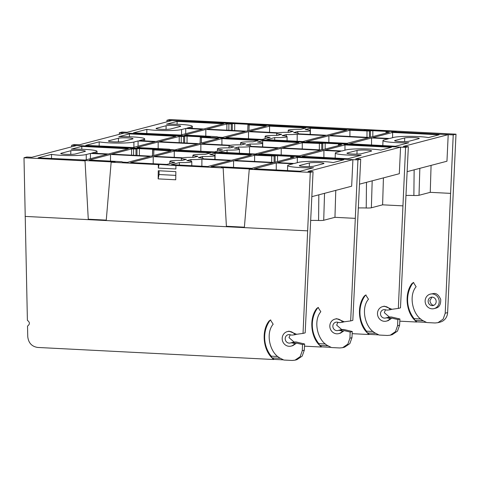 <?xml version="1.0" encoding="UTF-8"?>
<svg xmlns="http://www.w3.org/2000/svg" width="480" height="480" viewBox="0 0 480 480"><rect width="100%" height="100%" fill="white"/><g stroke="black" fill="none" stroke-linecap="round" stroke-linejoin="round"><path stroke-width="0.72" d="M392.604 137.694L392.622 132.432L439.074 134.808L428.454 137.592A19.158 1.944 0.8 0 0 410.226 136.35A19.158 1.944 0.8 0 0 393.756 137.394L389.562 138.492L372.786 137.634L392.622 132.432M349.494 143.778L395.418 146.256L408.81 142.746A19.158 1.944 0.8 0 1 382.974 140.562L382.818 145.614M371.544 145.038L371.568 137.952L388.344 138.81L384.15 139.908A19.158 1.944 0.8 0 0 382.974 140.562M349.608 143.844L371.568 137.952M314.64 141.69L306.27 141.696L328.878 135.768L368.256 137.784L347.034 143.346L314.64 141.69M328.854 142.416L328.878 135.768M185.718 133.71L185.736 128.448L202.512 129.306L180.552 135.066L133.452 132.858L146.85 129.348L146.802 133.542M146.85 129.348A19.158 1.944 0.8 0 0 165.072 130.59A19.158 1.944 0.8 0 0 181.542 129.546L185.736 128.448M177.102 124.26L177.114 121.41L223.566 123.786L203.73 128.988L186.954 128.13L191.148 127.032L191.154 128.346M191.148 127.032A19.158 1.944 -179.2 0 0 192.324 126.372A19.158 1.944 -179.2 0 0 166.494 124.194L177.114 121.41M226.86 130.17L226.884 123.954L207.048 129.156L246.426 131.172L266.262 125.97L248.07 124.836L247.74 130.824L247.974 124.308L234.714 123.63L234.69 130.572M226.884 123.954L231.294 123.978L231.27 130.398M232.284 130.446L232.308 123.714L231.294 123.978M232.308 123.714L234.714 123.63M247.974 124.308L249.204 124.506M248.07 124.836L249.09 124.572M349.908 136.464L349.932 130.248L369.414 131.04L369.39 137.46M386.19 131.898L387.204 131.634L386.094 131.376L386.028 133.122L386.19 131.898L389.31 132.264L369.474 137.466L330.096 135.45L349.932 130.248M370.404 137.22L370.428 130.776L369.414 131.04M370.428 130.776L372.834 130.698L372.81 136.59M386.094 131.376L372.834 130.698M218.112 137.136L217.002 136.698L184.608 135.042L205.83 129.474L245.208 131.49L222.6 137.418L218.022 137.112M205.806 136.122L205.83 129.474M217.902 137.046L218.232 137.154M274.692 140.082L274.698 137.58A10.968 1.116 0.8 0 0 287.076 136.65A10.968 1.116 0.8 0 0 282.084 135.648L286.242 134.556L286.242 136.212M297.162 141.234L297.204 134.148L325.566 135.6L302.958 141.528L266.718 139.674L274.698 137.58M286.242 134.556A10.968 1.116 0.8 0 0 297.204 134.148M293.22 131.292L289.056 132.384A10.968 1.116 0.8 0 0 278.1 132.792L249.738 131.34L269.574 126.138L305.814 127.992L300.6 129.36A10.968 1.116 0.8 0 0 288.222 130.29A10.968 1.116 0.8 0 0 293.22 131.292M269.55 132.354L269.574 126.138M297.786 131.526A10.968 1.116 0.8 0 0 310.164 130.596A10.968 1.116 0.8 0 0 305.166 129.594L310.38 128.226L346.62 130.08L326.784 135.282L298.422 133.83A10.968 1.116 0.8 0 0 298.62 133.62A10.968 1.116 0.8 0 0 293.628 132.618L297.786 131.526L297.78 133.182M310.356 134.442L310.38 128.226M248.52 131.658L276.882 133.11A10.968 1.116 0.8 0 0 276.684 133.314A10.968 1.116 0.8 0 0 281.676 134.322L277.512 135.414A10.968 1.116 0.8 0 0 265.14 136.344A10.968 1.116 0.8 0 0 270.132 137.346L262.152 139.44L225.912 137.586L248.52 131.658L248.496 138.744M210.372 137.088L179.16 135.468M179.154 135.384L178.434 135.426M119.328 134.328L119.298 132.762L122.07 132.036L127.092 132.288L171.972 120.522L226.818 123.114M180.228 126.474A7.518 0.762 0.8 0 0 180.69 126.216A7.518 0.762 0.8 0 0 174.492 125.376A7.518 0.762 0.8 0 0 166.11 125.748L156.51 128.268A7.518 0.762 0.8 0 0 156.048 128.526A7.518 0.762 0.8 0 0 162.24 129.36A7.518 0.762 0.8 0 0 170.622 128.988L180.228 126.474M382.608 306.618A7.494 7.002 75.3 0 1 390.234 309.738L387.882 310.056A5.352 4.998 75.3 0 1 385.656 309.822A4.284 4.002 -104.7 0 0 380.634 314.85A4.284 4.002 -104.7 0 0 385.542 318.024A5.352 4.998 75.3 0 1 387.774 318.018L390.108 318.576A7.494 7.002 75.3 0 1 386.412 321.114A7.494 7.002 75.3 0 1 377.742 315.642A7.494 7.002 75.3 0 1 382.608 306.618L384.3 306.174L391.932 309.288L398.328 308.424L405.582 147.402L408.354 146.676L403.326 146.418L448.206 134.652L391.704 131.76L395.298 131.538L365.58 130.02L364.914 130.086L366.594 130.476L226.794 123.018M418.794 138.672L409.188 141.192A7.518 0.762 -179.2 0 1 400.806 141.564A7.518 0.762 -179.2 0 1 394.614 140.724A7.518 0.762 -179.2 0 1 395.076 140.472L404.682 137.952A7.518 0.762 -179.2 0 1 413.058 137.58A7.518 0.762 -179.2 0 1 419.256 138.414A7.518 0.762 -179.2 0 1 418.794 138.672M448.206 134.652L446.958 161.226L407.178 171.654M419.838 168.336L419.016 195.282L430.254 192.336L431.076 165.39M419.016 195.282A4.488 0.456 -179.2 0 1 413.874 195.498A14.244 1.446 0.8 0 0 406.062 195.444M408.354 146.676L400.47 307.86L398.328 308.424M367.308 332.91L369.444 334.386L368.916 334.524L367.308 332.91L366.474 331.158A28.632 26.748 -104.7 0 1 365.034 295.8L364.392 295.968L365.748 295.014L368.472 299.232C360.642 308.16 364.932 328.206 375.768 333.342L367.308 332.91C358.212 324.216 356.73 305.502 364.392 295.968M366.078 294.954A2.676 2.502 -104.7 0 0 365.034 295.8M373.206 331.506L366.474 331.158M375.768 333.342L379.158 335.052L387.414 335.472L390.276 335.178L395.496 331.626L397.566 325.716L397.836 319.554L399.918 319.008L399.606 325.182L397.5 331.104L392.256 334.656L390.276 335.178M369.444 334.386L378.702 334.86M352.158 333.672L368.916 334.524M385.488 309.768L384.318 312.66L389.352 317.022L391.584 317.022L399.918 319.008M390.108 318.576L391.836 318.126L388.146 320.658L386.412 321.114M397.836 319.554L391.836 318.126M390.234 309.738L391.932 309.288M348.486 144.15L344.556 144.282L405.582 147.402M316.554 142.494L348.54 144.15M210.42 137.082L206.442 137.214L254.298 139.662M316.602 142.518L318.444 142.944L254.346 139.452M119.298 132.762L180.324 135.882L178.482 135.45M396.138 131.658L364.926 130.038M364.92 129.954L364.2 129.996M364.248 130.02L366.09 130.452L301.95 127.17M258.018 124.59L254.088 124.722L301.992 126.954M226.086 122.934L258.072 124.59M166.98 121.83L166.95 120.264L227.97 123.384L226.134 122.958M396.186 131.652L392.208 131.784L453.228 134.904L445.212 313.224L447.618 312.594A10.704 10.002 75.3 0 1 440.298 322.062L437.922 322.686L443.142 319.134L445.212 313.224M426.354 322.368L417.096 321.894L414.96 320.412C405.864 311.724 404.382 293.004 412.044 283.476L413.4 282.522L416.124 286.734C408.294 295.668 412.584 315.708 423.42 320.844L414.96 320.412L414.126 318.666L420.858 319.008M413.73 282.456A2.676 2.502 -104.7 0 0 412.686 283.308A28.632 26.748 -104.7 0 0 414.126 318.666M423.42 320.844L426.81 322.554L435.06 322.98L437.922 322.686M417.096 321.894L416.568 322.032L414.96 320.412M399.81 321.174L416.568 322.032M415.758 321.246L416.16 321.264M453.228 134.904L456 134.178L447.618 312.594M166.95 120.264L169.722 119.538L456 134.178M434.064 308.622L435.798 308.166C439.26 307.368 440.898 304.452 440.706 299.412C438.834 295.194 436.584 293.214 433.956 293.478L430.26 294.126A7.494 7.002 -104.7 0 0 425.13 301.014A7.494 7.002 -104.7 0 0 432.06 308.826A7.494 7.002 -104.7 0 0 434.064 308.622A7.494 7.002 -104.7 0 0 438.936 299.598A7.494 7.002 -104.7 0 0 430.26 294.126M431.952 297.108L429.858 300.72C430.716 304.002 432.126 305.49 434.082 305.184M428.142 301.17A4.284 4.002 -104.7 0 0 433.248 305.514A4.284 4.002 -104.7 0 0 436.032 300.36A4.284 4.002 -104.7 0 0 428.142 301.17M344.952 150.186L344.976 144.924L391.428 147.3L380.802 150.09A19.158 1.944 0.8 0 0 362.58 148.848A19.158 1.944 0.8 0 0 346.11 149.886L341.916 150.984L325.14 150.126L344.976 144.924M301.842 156.27L347.766 158.754L361.158 155.238A19.158 1.944 0.8 0 1 335.328 153.054L335.166 158.106M323.892 157.53L323.922 150.45L340.698 151.308L336.504 152.406A19.158 1.944 0.8 0 0 335.328 153.054M301.962 156.336L323.922 150.45M266.988 154.188L258.624 154.194L281.226 148.266L320.604 150.276L299.388 155.844L266.988 154.188M281.202 154.914L281.226 148.266M138.072 146.208L138.09 140.946L154.866 141.804L132.906 147.558L85.806 145.356L99.198 141.84L99.156 146.034M99.198 141.84A19.158 1.944 0.8 0 0 117.426 143.082A19.158 1.944 0.8 0 0 133.896 142.044L138.09 140.946M129.456 136.758L129.468 133.902L175.92 136.278L156.084 141.48L139.308 140.622L143.502 139.524L143.502 140.838M143.502 139.524A19.158 1.944 -179.2 0 0 144.678 138.87A19.158 1.944 -179.2 0 0 118.842 136.692L129.468 133.902M179.208 142.662L179.232 136.452L159.396 141.654L198.774 143.664L218.61 138.462L200.424 137.334L200.094 143.322L200.328 136.806L187.068 136.128L187.038 143.064M179.232 136.452L183.648 136.476L183.624 142.89M184.638 142.944L184.662 136.206L183.648 136.476M184.662 136.206L187.068 136.128M200.328 136.806L201.552 137.004M200.424 137.334L201.438 137.064M302.262 148.956L302.28 142.746L321.762 143.538L321.738 149.952M338.538 144.396L339.558 144.126L338.442 143.868L338.382 145.62L338.538 144.396L341.658 144.756L321.822 149.958L282.444 147.942L302.28 142.746M322.758 149.712L322.782 143.268L321.762 143.538M322.782 143.268L325.182 143.19L325.164 149.082M338.442 143.868L325.182 143.19M170.466 149.628L169.35 149.19L136.956 147.534L158.178 141.972L197.556 143.982L174.948 149.91L170.37 149.61M158.154 148.62L158.178 141.972M170.256 149.538L170.58 149.652M227.046 152.574L227.052 150.078A10.968 1.116 0.8 0 0 239.43 149.142A10.968 1.116 0.8 0 0 234.432 148.14L238.596 147.048L238.59 148.704M249.51 153.726L249.552 146.646L277.914 148.092L255.312 154.02L219.072 152.172L227.052 150.078M238.596 147.048A10.968 1.116 0.8 0 0 249.552 146.646M245.568 143.79L241.41 144.882A10.968 1.116 0.8 0 0 230.448 145.284L202.086 143.832L221.922 138.636L258.162 140.484L252.954 141.852A10.968 1.116 0.8 0 0 240.576 142.782A10.968 1.116 0.8 0 0 245.568 143.79M221.904 144.846L221.922 138.636M250.14 144.024A10.968 1.116 0.8 0 0 262.512 143.088A10.968 1.116 0.8 0 0 257.52 142.086L262.728 140.718L298.968 142.572L279.132 147.774L250.77 146.322A10.968 1.116 0.8 0 0 250.968 146.118A10.968 1.116 0.8 0 0 245.976 145.116L250.14 144.024L250.134 145.68M262.71 146.934L262.728 140.718M200.868 144.156L229.23 145.602A10.968 1.116 0.8 0 0 229.032 145.812A10.968 1.116 0.8 0 0 234.024 146.814L229.866 147.906A10.968 1.116 0.8 0 0 217.488 148.836A10.968 1.116 0.8 0 0 222.486 149.844L214.5 151.938L178.266 150.084L200.868 144.156L200.844 151.236M300.84 156.642L206.652 152.16M206.694 151.944L158.79 149.712L162.732 149.478L131.508 147.96M71.676 146.82L71.646 145.254L74.418 144.528L79.446 144.786L124.326 133.014L179.148 135.606M132.576 138.966A7.518 0.762 0.8 0 0 133.038 138.708A7.518 0.762 0.8 0 0 126.846 137.874A7.518 0.762 0.8 0 0 118.464 138.246L108.858 140.76A7.518 0.762 0.8 0 0 108.396 141.018A7.518 0.762 0.8 0 0 114.594 141.858A7.518 0.762 0.8 0 0 122.97 141.486L132.576 138.966M209.574 137.112L179.1 135.594M347.688 144.174L205.938 137.19L209.574 137.07M334.962 319.116A7.494 7.002 75.3 0 1 342.582 322.23L340.236 322.548A5.352 4.998 75.3 0 1 338.004 322.32A4.284 4.002 -104.7 0 0 332.988 327.348A4.284 4.002 -104.7 0 0 337.89 330.516A5.352 4.998 75.3 0 1 340.122 330.516L342.462 331.074A7.494 7.002 75.3 0 1 338.76 333.612A7.494 7.002 75.3 0 1 330.09 328.14A7.494 7.002 75.3 0 1 334.962 319.116L336.654 318.672L344.286 321.786L350.676 320.922L357.936 159.894L360.708 159.168L355.68 158.91L400.56 147.144L344.058 144.252L347.652 144.036M371.142 151.17L361.542 153.684A7.518 0.762 -179.2 0 1 353.16 154.056A7.518 0.762 -179.2 0 1 346.962 153.222A7.518 0.762 -179.2 0 1 347.424 152.964L357.03 150.444A7.518 0.762 -179.2 0 1 365.412 150.072A7.518 0.762 -179.2 0 1 371.604 150.912A7.518 0.762 -179.2 0 1 371.142 151.17M400.56 147.144L399.312 173.718L359.532 184.146M383.43 177.882L382.608 204.828L371.37 207.774A4.488 0.456 -179.2 0 1 366.222 207.99A14.244 1.446 0.8 0 0 358.416 207.942M360.708 159.168L352.824 320.358L350.676 320.922M319.662 345.402L321.798 346.884L321.27 347.022L319.662 345.402L318.828 343.656A28.632 26.748 -104.7 0 1 317.388 308.292L316.746 308.466L318.096 307.506L320.826 311.724C312.996 320.658 317.28 340.698 328.122 345.834L319.662 345.402C310.56 336.708 309.084 317.994 316.746 308.466M318.426 307.446A2.676 2.502 -104.7 0 0 317.388 308.292M325.554 343.998L318.828 343.656M328.122 345.834L331.506 347.544L339.762 347.964L342.624 347.676L347.844 344.124L349.914 338.214L350.184 332.052L352.266 331.506L351.96 337.68L349.854 343.596L344.61 347.154L342.624 347.676M321.798 346.884L331.05 347.358M304.512 346.164L321.27 347.022M337.836 322.26L336.672 325.152L341.706 329.52L343.938 329.514L352.266 331.506M342.462 331.074L344.19 330.618L340.5 333.156L338.76 333.612M350.184 332.052L344.19 330.618M342.582 322.23L344.286 321.786M300.846 156.54L296.91 156.774L357.936 159.894M71.646 145.254L132.672 148.374L130.836 147.948L131.508 147.882M335.778 190.38L334.956 217.32L323.718 220.272A4.488 0.456 -179.2 0 1 318.576 220.488A14.244 1.446 0.8 0 0 310.764 220.434M297.306 162.684L297.324 157.422L343.776 159.798L333.156 162.582A19.158 1.944 0.8 0 0 314.928 161.34A19.158 1.944 0.8 0 0 298.458 162.384L294.264 163.482L277.488 162.624L297.324 157.422M309.384 162.942A7.518 0.762 -179.2 0 1 317.76 162.57A7.518 0.762 -179.2 0 1 323.958 163.404A7.518 0.762 -179.2 0 1 323.496 163.662L313.89 166.182A7.518 0.762 -179.2 0 1 305.514 166.554A7.518 0.762 -179.2 0 1 299.316 165.714A7.518 0.762 -179.2 0 1 299.778 165.456L309.384 162.942L309.33 166.572M254.196 168.762L300.12 171.246L313.512 167.736A19.158 1.944 0.8 0 1 287.676 165.546L287.52 170.604M276.246 170.022L276.27 162.942L293.046 163.8L288.852 164.898A19.158 1.944 0.8 0 0 287.676 165.546M254.31 168.834L276.27 162.942M272.958 162.774L251.736 168.336L219.342 166.68L210.972 166.686L233.58 160.758L272.958 162.774M233.556 167.406L233.58 160.758M90.42 158.7L90.438 153.438L107.214 154.296L85.254 160.056L38.154 157.848L51.552 154.338L51.504 158.532M51.552 154.338A19.158 1.944 0.8 0 0 69.774 155.574A19.158 1.944 0.8 0 0 86.244 154.536L90.438 153.438M81.81 149.25L81.816 146.4L128.268 148.776L108.432 153.978L91.656 153.12L95.85 152.016L95.856 153.33M95.85 152.016A19.158 1.944 -179.2 0 0 97.026 151.362A19.158 1.944 -179.2 0 0 71.196 149.184L81.816 146.4M131.562 155.16L131.586 148.944L111.75 154.146L151.128 156.162L170.964 150.96L152.772 149.826L152.442 155.814L152.676 149.298L139.416 148.62L139.392 155.562M131.586 148.944L135.996 148.968L135.972 155.382M136.986 155.436L137.01 148.704L135.996 148.968M137.01 148.704L139.416 148.62M152.676 149.298L153.906 149.496M152.772 149.826L153.792 149.562M254.61 161.454L254.634 155.238L274.116 156.03L274.092 162.45M290.892 156.888L291.906 156.624L290.796 156.366L290.73 158.112L290.892 156.888L294.012 157.254L274.176 162.456L234.798 160.44L254.634 155.238M275.106 162.21L275.13 155.766L274.116 156.03M275.13 155.766L277.536 155.688L277.512 161.58M290.796 156.366L277.536 155.688M110.508 161.112L110.532 154.464L149.91 156.48L127.302 162.408L122.934 162.144M122.814 162.126L121.704 161.688L89.31 160.032L110.532 154.464M179.394 165.072L179.4 162.57A10.968 1.116 0.8 0 0 191.778 161.64A10.968 1.116 0.8 0 0 186.786 160.632L190.944 159.546L190.944 161.202M201.864 166.218L201.906 159.138L230.268 160.59L207.66 166.518L171.42 164.664L179.4 162.57M190.944 159.546A10.968 1.116 0.8 0 0 201.906 159.138M197.922 156.282L193.758 157.374A10.968 1.116 0.8 0 0 182.802 157.782L154.44 156.33L174.276 151.128L210.516 152.982L205.302 154.35A10.968 1.116 0.8 0 0 192.924 155.28A10.968 1.116 0.8 0 0 197.922 156.282M174.252 157.344L174.276 151.128M202.488 156.516A10.968 1.116 0.8 0 0 214.866 155.586A10.968 1.116 0.8 0 0 209.874 154.584L215.082 153.216L251.322 155.07L231.486 160.272L203.124 158.82A10.968 1.116 0.8 0 0 203.322 158.61A10.968 1.116 0.8 0 0 198.33 157.608L202.488 156.516L202.482 158.172M215.058 159.432L215.082 153.216M153.222 156.648L181.584 158.1A10.968 1.116 0.8 0 0 181.386 158.304A10.968 1.116 0.8 0 0 186.378 159.312L182.214 160.404A10.968 1.116 0.8 0 0 169.842 161.328A10.968 1.116 0.8 0 0 174.834 162.336L166.854 164.43L130.614 162.576L153.222 156.648L153.198 163.734M115.074 162.078L83.136 160.416M273.618 359.514L272.01 357.894L274.146 359.376L273.618 359.514L37.68 347.448C31.788 346.524 28.482 342.93 27.756 336.666L27.522 326.088C30.042 324.21 30 322.29 27.396 320.34L24 157.746L26.772 157.02L31.794 157.278L76.674 145.512L131.502 148.104M84.93 151.458A7.518 0.762 0.8 0 0 85.392 151.206A7.518 0.762 0.8 0 0 79.194 150.366A7.518 0.762 0.8 0 0 70.812 150.738L61.212 153.258A7.518 0.762 0.8 0 0 60.75 153.51A7.518 0.762 0.8 0 0 66.942 154.35A7.518 0.762 0.8 0 0 75.324 153.978L84.93 151.458M300.042 156.672L131.454 148.092M287.31 331.608A7.494 7.002 75.3 0 1 294.936 334.728L292.584 335.046A5.352 4.998 75.3 0 1 290.358 334.812A4.284 4.002 -104.7 0 0 285.336 339.84A4.284 4.002 -104.7 0 0 290.244 343.014A5.352 4.998 75.3 0 1 292.476 343.008L294.81 343.566A7.494 7.002 75.3 0 1 291.114 346.104A7.494 7.002 75.3 0 1 282.444 340.632A7.494 7.002 75.3 0 1 287.31 331.608L289.002 331.164L296.634 334.278L303.03 333.414L310.284 172.392L313.056 171.666L308.028 171.408L352.908 159.642L296.406 156.75L300 156.528M352.908 159.642L351.66 186.21L311.88 196.644M159.096 170.784L159.042 174.516L158.154 178.884L158.268 170.742L175.848 171.642L175.734 179.784L158.154 178.884M175.794 175.374L159.042 174.516M270.78 319.944A2.676 2.502 -104.7 0 0 269.742 320.79A28.632 26.748 -104.7 0 0 271.176 356.148L272.01 357.894C262.914 349.206 261.432 330.486 269.094 320.958L270.45 320.004L273.174 324.222C265.344 333.15 269.634 353.19 280.47 358.332L272.01 357.894M277.908 356.49L271.176 356.148M280.47 358.332L283.86 360.042L292.116 360.462L294.978 360.168L300.198 356.616L302.268 350.706L302.538 344.544L304.62 343.998L304.308 350.172L302.202 356.094L296.964 359.646L294.978 360.168M274.146 359.376L283.404 359.85M290.19 334.758L289.02 337.65L294.06 342.012L296.292 342.006L304.62 343.998M294.81 343.566L296.538 343.116L292.848 345.648L291.114 346.104M302.538 344.544L296.538 343.116M294.936 334.728L296.634 334.278M303.03 333.414L305.178 332.85L313.056 171.666M25.11 216.408L244.35 227.622L249.258 169.272L310.284 172.392M249.258 169.272L253.242 169.14M253.188 169.14L221.256 167.484M244.386 227.19L226.398 226.266M221.304 167.502L223.146 167.934L226.422 226.704M106.23 220.554L111.144 162.204L115.122 162.072M158.304 168.078L158.352 164.622L159.048 164.436L158.304 168.078L175.884 168.978L175.932 165.522L223.146 167.934M111.144 162.204L158.352 164.622M175.932 165.522L159.048 164.436M24 157.746L85.026 160.872L83.184 160.44M106.266 220.122L88.278 219.204M88.302 219.642L85.026 160.872M181.542 129.546L181.56 134.802M249.18 125.094L248.988 130.5M228.87 130.272L228.888 124.056M387.3 132.162L387.276 132.798M366.984 137.334L367.008 131.124M166.062 129.384L166.11 125.748M156.504 128.79L156.51 128.268M395.07 140.994L395.076 140.472M404.628 141.582L404.682 137.952M413.874 195.498L414.138 169.83M397.566 325.716L399.606 325.182M385.542 318.024L389.352 317.022M391.584 317.022L387.774 318.018M382.608 204.828L402.834 205.86M430.254 192.336L450.48 193.368M412.686 283.308L412.044 283.476M133.896 142.044L133.908 147.294M201.534 137.592L201.336 142.992M181.218 142.77L181.242 136.554M339.654 144.654L339.63 145.29M319.338 149.832L319.362 143.616M118.41 141.876L118.464 138.246M108.852 141.288L108.858 140.76M347.418 153.486L347.424 152.964M356.982 154.08L357.03 150.444M372.186 180.828L371.37 207.774M366.222 207.99L366.492 182.322M349.914 338.214L351.96 337.68M337.89 330.516L341.706 329.52M343.938 329.514L340.122 330.516M334.956 217.32L355.188 218.358M324.54 193.326L323.718 220.272M318.576 220.488L318.84 194.82M299.772 165.984L299.778 165.456M86.244 154.536L86.262 159.792M153.882 150.084L153.69 155.49M133.572 155.262L133.59 149.046M292.002 157.152L291.978 157.782M271.686 162.324L271.71 156.114M70.764 154.374L70.812 150.738M61.206 153.78L61.212 153.258M269.742 320.79L269.094 320.958M302.268 350.706L304.308 350.172M290.244 343.014L294.06 342.012M296.292 342.006L292.476 343.008M244.35 227.622L307.542 230.85M192.324 126.372L192.33 128.406M287.076 136.65L287.094 140.718M288.222 130.29L288.156 132.366M310.164 130.596L310.176 134.43M265.14 136.344L265.062 138.678M276.684 133.314L276.618 135.39M144.678 138.87L144.684 140.898M239.43 149.142L239.442 153.21M240.576 142.782L240.51 144.858M262.512 143.088L262.53 146.928M217.488 148.836L217.416 151.17M229.032 145.812L228.966 147.888M97.026 151.362L97.032 153.396M191.778 161.64L191.796 165.708M192.924 155.28L192.864 157.356M214.866 155.586L214.878 159.42M169.842 161.328L169.77 163.668M181.386 158.304L181.32 160.38"/></g></svg>
